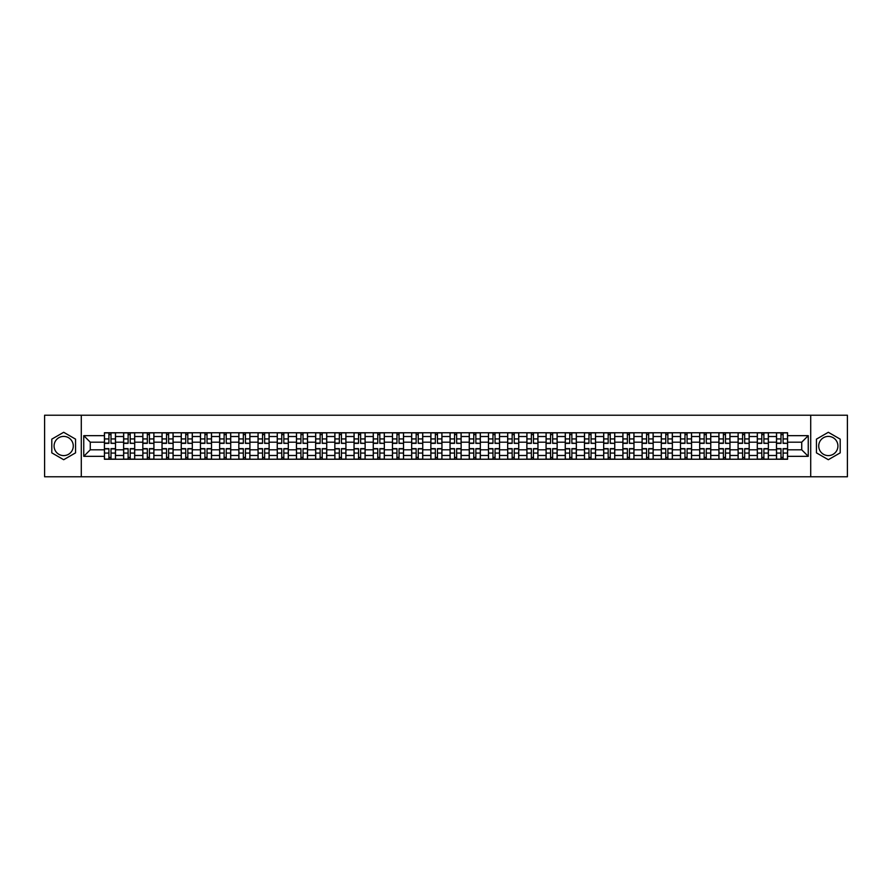 <?xml version="1.0" encoding="UTF-8"?>
<svg xmlns="http://www.w3.org/2000/svg" width="892" height="892" viewBox="0 0 892 892"><rect width="100%" height="100%" fill="white"/><g stroke="black" fill="none" stroke-linecap="round" stroke-linejoin="round"><path stroke-width="1.34" d="M63.678 455.6A9.6 9.6 0 0 1 54.078 446A9.6 9.6 0 0 1 63.678 436.4A9.6 9.6 0 0 1 73.278 446A9.6 9.6 0 0 1 63.678 455.6M828.322 455.6A9.6 9.6 0 0 1 818.722 446A9.6 9.6 0 0 1 828.322 436.4A9.6 9.6 0 0 1 837.923 446A9.6 9.6 0 0 1 828.322 455.6M810.716 476.774L847.4 476.774L847.4 415.226L44.6 415.226L44.6 476.774L810.716 476.774L810.716 415.226M123.62 459.235L123.62 436.522L115.503 436.522L115.503 459.235M115.503 436.522L115.503 432.765M123.62 436.522L123.62 432.765M134.703 432.765L134.703 459.235M142.832 459.235L142.832 432.765M153.903 432.765L153.903 459.235M162.032 459.235L162.032 432.765M173.104 432.765L173.104 459.235M181.232 459.235L181.232 432.765M192.304 432.765L192.304 459.235M200.432 459.235L200.432 432.765M211.515 432.765L211.515 459.235M219.633 459.235L219.633 432.765M230.716 432.765L230.716 459.235M238.833 459.235L238.833 432.765M249.916 432.765L249.916 459.235M258.044 459.235L258.044 432.765M269.116 432.765L269.116 459.235M277.245 459.235L277.245 432.765M288.317 432.765L288.317 459.235M296.445 459.235L296.445 432.765M307.517 432.765L307.517 459.235M315.645 459.235L315.645 432.765M326.728 432.765L326.728 459.235M334.846 459.235L334.846 432.765M345.929 432.765L345.929 459.235M354.046 459.235L354.046 432.765M365.129 432.765L365.129 459.235M373.257 459.235L373.257 432.765M384.329 432.765L384.329 459.235M392.458 459.235L392.458 432.765M403.53 432.765L403.53 459.235M411.658 459.235L411.658 432.765M422.741 432.765L422.741 459.235M430.858 459.235L430.858 432.765M441.941 432.765L441.941 459.235M450.059 459.235L450.059 432.765M461.142 432.765L461.142 459.235M469.259 459.235L469.259 432.765M480.342 432.765L480.342 459.235M488.47 459.235L488.47 432.765M499.542 432.765L499.542 459.235M507.671 459.235L507.671 432.765M518.743 432.765L518.743 459.235M526.871 459.235L526.871 432.765M537.954 432.765L537.954 459.235M546.071 459.235L546.071 432.765M557.154 432.765L557.154 459.235M565.272 459.235L565.272 432.765M576.355 432.765L576.355 459.235M584.483 459.235L584.483 432.765M595.555 432.765L595.555 459.235M603.683 459.235L603.683 432.765M614.755 432.765L614.755 459.235M622.884 459.235L622.884 432.765M633.956 432.765L633.956 459.235M642.084 459.235L642.084 432.765M653.167 432.765L653.167 459.235M661.284 459.235L661.284 432.765M672.367 432.765L672.367 459.235M680.484 459.235L680.484 432.765M691.568 432.765L691.568 459.235M699.696 459.235L699.696 432.765M710.768 432.765L710.768 459.235M718.896 459.235L718.896 432.765M729.968 432.765L729.968 459.235M738.097 459.235L738.097 432.765M749.168 432.765L749.168 459.235M757.297 459.235L757.297 432.765M768.38 432.765L768.38 459.235M776.497 459.235L776.497 432.765M776.497 449.813L768.38 449.813M757.297 449.813L749.168 449.813M738.097 449.813L729.968 449.813M718.896 449.813L710.768 449.813M699.696 449.813L691.568 449.813M680.484 449.813L672.367 449.813M661.284 449.813L653.167 449.813M642.084 449.813L633.956 449.813M622.884 449.813L614.755 449.813M603.683 449.813L595.555 449.813M584.483 449.813L576.355 449.813M565.272 449.813L557.154 449.813M546.071 449.813L537.954 449.813M526.871 449.813L518.743 449.813M507.671 449.813L499.542 449.813M488.47 449.813L480.342 449.813M469.259 449.813L461.142 449.813M450.059 449.813L441.941 449.813M430.858 449.813L422.741 449.813M411.658 449.813L403.53 449.813M392.458 449.813L384.329 449.813M373.257 449.813L365.129 449.813M354.046 449.813L345.929 449.813M334.846 449.813L326.728 449.813M315.645 449.813L307.517 449.813M296.445 449.813L288.317 449.813M277.245 449.813L269.116 449.813M258.044 449.813L249.916 449.813M238.833 449.813L230.716 449.813M219.633 449.813L211.515 449.813M200.432 449.813L192.304 449.813M181.232 449.813L173.104 449.813M162.032 449.813L153.903 449.813M142.832 449.813L134.703 449.813M123.62 449.813L115.503 449.813M776.497 442.187L768.38 442.187M757.297 442.187L749.168 442.187M738.097 442.187L729.968 442.187M718.896 442.187L710.768 442.187M699.696 442.187L691.568 442.187M680.484 442.187L672.367 442.187M661.284 442.187L653.167 442.187M642.084 442.187L633.956 442.187M622.884 442.187L614.755 442.187M603.683 442.187L595.555 442.187M584.483 442.187L576.355 442.187M565.272 442.187L557.154 442.187M546.071 442.187L537.954 442.187M526.871 442.187L518.743 442.187M507.671 442.187L499.542 442.187M488.47 442.187L480.342 442.187M469.259 442.187L461.142 442.187M450.059 442.187L441.941 442.187M430.858 442.187L422.741 442.187M411.658 442.187L403.53 442.187M392.458 442.187L384.329 442.187M373.257 442.187L365.129 442.187M354.046 442.187L345.929 442.187M334.846 442.187L326.728 442.187M315.645 442.187L307.517 442.187M296.445 442.187L288.317 442.187M277.245 442.187L269.116 442.187M258.044 442.187L249.916 442.187M238.833 442.187L230.716 442.187M219.633 442.187L211.515 442.187M200.432 442.187L192.304 442.187M181.232 442.187L173.104 442.187M162.032 442.187L153.903 442.187M142.832 442.187L134.703 442.187M123.62 442.187L115.503 442.187M90.27 449.813L104.42 449.813L104.42 442.187L90.27 442.187L90.27 449.813L83.748 456.336L83.748 435.664L104.42 435.664L104.42 442.187M787.58 442.187L787.58 449.813L801.73 449.813L801.73 442.187L787.58 442.187L787.58 432.765L104.42 432.765L104.42 435.664M787.58 435.664L808.252 435.664L808.252 456.336L787.58 456.336L787.58 449.813M104.42 449.813L104.42 459.235L787.58 459.235L787.58 456.336M104.42 456.336L83.748 456.336M81.284 476.774L81.284 415.226M75.552 439.143L63.678 432.285L51.803 439.143L51.803 452.857L63.678 459.714L75.552 452.857L75.552 439.143M840.197 439.143L828.322 432.285L816.448 439.143L816.448 452.857L828.322 459.714L840.197 452.857L840.197 439.143M111.009 457.384L108.913 457.384M108.913 434.616L111.009 434.616M130.21 457.384L128.114 457.384M128.114 434.616L130.21 434.616M149.41 457.384L147.325 457.384M147.325 434.616L149.41 434.616M168.61 457.384L166.525 457.384M166.525 434.616L168.61 434.616M187.822 457.384L185.726 457.384M185.726 434.616L187.822 434.616M207.022 457.384L204.926 457.384M204.926 434.616L207.022 434.616M226.222 457.384L224.126 457.384M224.126 434.616L226.222 434.616M245.423 457.384L243.326 457.384M243.326 434.616L245.423 434.616M264.623 457.384L262.538 457.384M262.538 434.616L264.623 434.616M283.823 457.384L281.738 457.384M281.738 434.616L283.823 434.616M303.035 457.384L300.938 457.384M300.938 434.616L303.035 434.616M322.235 457.384L320.139 457.384M320.139 434.616L322.235 434.616M341.435 457.384L339.339 457.384M339.339 434.616L341.435 434.616M360.636 457.384L358.539 457.384M358.539 434.616L360.636 434.616M379.836 457.384L377.751 457.384M377.751 434.616L379.836 434.616M399.036 457.384L396.951 457.384M396.951 434.616L399.036 434.616M418.248 457.384L416.151 457.384M416.151 434.616L418.248 434.616M437.448 457.384L435.352 457.384M435.352 434.616L437.448 434.616M456.648 457.384L454.552 457.384M454.552 434.616L456.648 434.616M475.849 457.384L473.752 457.384M473.752 434.616L475.849 434.616M495.049 457.384L492.964 457.384M492.964 434.616L495.049 434.616M514.249 457.384L512.164 457.384M512.164 434.616L514.249 434.616M533.461 457.384L531.364 457.384M531.364 434.616L533.461 434.616M552.661 457.384L550.565 457.384M550.565 434.616L552.661 434.616M571.861 457.384L569.765 457.384M569.765 434.616L571.861 434.616M591.062 457.384L588.965 457.384M588.965 434.616L591.062 434.616M610.262 457.384L608.177 457.384M608.177 434.616L610.262 434.616M629.462 457.384L627.377 457.384M627.377 434.616L629.462 434.616M648.674 457.384L646.577 457.384M646.577 434.616L648.674 434.616M667.874 457.384L665.778 457.384M665.778 434.616L667.874 434.616M687.074 457.384L684.978 457.384M684.978 434.616L687.074 434.616M706.274 457.384L704.178 457.384M704.178 434.616L706.274 434.616M725.475 457.384L723.39 457.384M723.39 434.616L725.475 434.616M744.675 457.384L742.59 457.384M742.59 434.616L744.675 434.616M763.887 457.384L761.79 457.384M761.79 434.616L763.887 434.616M783.087 457.384L780.991 457.384M780.991 434.616L783.087 434.616M83.748 435.664L90.27 442.187M801.73 449.813L808.252 456.336M801.73 442.187L808.252 435.664M111.009 443.09L115.436 443.357L111.009 443.357L111.009 432.888L115.436 432.888L112.972 432.888M115.436 443.09L115.436 432.888M108.913 434.493L111.009 434.493M106.951 432.888L104.487 432.888L104.487 443.357L108.913 443.357L108.913 432.888L107.129 432.888M104.487 432.888L112.793 432.888M108.913 448.643L108.913 459.112L104.487 459.112L104.487 448.643L108.913 448.643M111.009 457.507L108.913 457.507M107.129 459.112L115.436 459.112L115.436 448.643L111.009 448.643L111.009 459.112L112.793 459.112M130.21 443.09L134.636 443.357L130.21 443.357L130.21 432.888L134.636 432.888L132.183 432.888M134.636 443.09L134.636 432.888M128.114 434.493L130.21 434.493M126.151 432.888L123.687 432.888L123.687 443.357L128.114 443.357L128.114 432.888L126.329 432.888M123.687 432.888L131.994 432.888M149.41 443.09L153.848 443.357L149.41 443.357L149.41 432.888L153.848 432.888L151.384 432.888M153.848 443.09L153.848 432.888M147.325 434.493L149.41 434.493M145.351 432.888L142.887 432.888L142.887 443.357L147.325 443.357L147.325 432.888L145.53 432.888M142.887 432.888L151.194 432.888M128.114 448.643L128.114 459.112L123.687 459.112L123.687 448.643L128.114 448.643M130.21 457.507L128.114 457.507M126.329 459.112L134.636 459.112L134.636 448.643L130.21 448.643L130.21 459.112L131.994 459.112M147.325 448.643L147.325 459.112L142.887 459.112L142.887 448.643L147.325 448.643M149.41 457.507L147.325 457.507M145.53 459.112L153.848 459.112L153.848 448.643L149.41 448.643L149.41 459.112L151.194 459.112M168.61 443.09L173.048 443.357L168.61 443.357L168.61 432.888L173.048 432.888L170.584 432.888M173.048 443.09L173.048 432.888M166.525 434.493L168.61 434.493M164.552 432.888L162.088 432.888L162.088 443.357L166.525 443.357L166.525 432.888L164.741 432.888M162.088 432.888L170.394 432.888M187.822 443.09L192.248 443.357L187.822 443.357L187.822 432.888L192.248 432.888L189.784 432.888M192.248 443.09L192.248 432.888M185.726 434.493L187.822 434.493M183.752 432.888L181.288 432.888L181.288 443.357L185.726 443.357L185.726 432.888L183.942 432.888M181.288 432.888L189.606 432.888M207.022 443.09L211.449 443.357L207.022 443.357L207.022 432.888L211.449 432.888L208.984 432.888M211.449 443.09L211.449 432.888M204.926 434.493L207.022 434.493M202.952 432.888L200.499 432.888L200.499 443.357L204.926 443.357L204.926 432.888L203.142 432.888M200.499 432.888L208.806 432.888M166.525 448.643L166.525 459.112L162.088 459.112L162.088 448.643L166.525 448.643M168.61 457.507L166.525 457.507M164.741 459.112L173.048 459.112L173.048 448.643L168.61 448.643L168.61 459.112L170.394 459.112M185.726 448.643L185.726 459.112L181.288 459.112L181.288 448.643L185.726 448.643M187.822 457.507L185.726 457.507M183.942 459.112L192.248 459.112L192.248 448.643L187.822 448.643L187.822 459.112L189.606 459.112M204.926 448.643L204.926 459.112L200.499 459.112L200.499 448.643L204.926 448.643M207.022 457.507L204.926 457.507M203.142 459.112L211.449 459.112L211.449 448.643L207.022 448.643L207.022 459.112L208.806 459.112M226.222 443.09L230.649 443.357L226.222 443.357L226.222 432.888L230.649 432.888L228.196 432.888M230.649 443.09L230.649 432.888M224.126 434.493L226.222 434.493M222.164 432.888L219.7 432.888L219.7 443.357L224.126 443.357L224.126 432.888L222.342 432.888M219.7 432.888L228.006 432.888M224.126 448.643L224.126 459.112L219.7 459.112L219.7 448.643L224.126 448.643M226.222 457.507L224.126 457.507M222.342 459.112L230.649 459.112L230.649 448.643L226.222 448.643L226.222 459.112L228.006 459.112M245.423 443.09L249.849 443.357L245.423 443.357L245.423 432.888L249.849 432.888L247.396 432.888M249.849 443.09L249.849 432.888M243.326 434.493L245.423 434.493M241.364 432.888L238.9 432.888L238.9 443.357L243.326 443.357L243.326 432.888L241.542 432.888M238.9 432.888L247.207 432.888M243.326 448.643L243.326 459.112L238.9 459.112L238.9 448.643L243.326 448.643M245.423 457.507L243.326 457.507M241.542 459.112L249.849 459.112L249.849 448.643L245.423 448.643L245.423 459.112L247.207 459.112M264.623 443.09L269.061 443.357L264.623 443.357L264.623 432.888L269.061 432.888L266.596 432.888M269.061 443.09L269.061 432.888M262.538 434.493L264.623 434.493M260.564 432.888L258.1 432.888L258.1 443.357L262.538 443.357L262.538 432.888L260.743 432.888M258.1 432.888L266.407 432.888M262.538 448.643L262.538 459.112L258.1 459.112L258.1 448.643L262.538 448.643M264.623 457.507L262.538 457.507M260.743 459.112L269.061 459.112L269.061 448.643L264.623 448.643L264.623 459.112L266.407 459.112M283.823 443.09L288.261 443.357L283.823 443.357L283.823 432.888L288.261 432.888L285.797 432.888M288.261 443.09L288.261 432.888M281.738 434.493L283.823 434.493M279.765 432.888L277.3 432.888L277.3 443.357L281.738 443.357L281.738 432.888L279.954 432.888M277.3 432.888L285.607 432.888M281.738 448.643L281.738 459.112L277.3 459.112L277.3 448.643L281.738 448.643M283.823 457.507L281.738 457.507M279.954 459.112L288.261 459.112L288.261 448.643L283.823 448.643L283.823 459.112L285.607 459.112M303.035 443.09L307.461 443.357L303.035 443.357L303.035 432.888L307.461 432.888L304.997 432.888M307.461 443.09L307.461 432.888M300.938 434.493L303.035 434.493M298.965 432.888L296.501 432.888L296.501 443.357L300.938 443.357L300.938 432.888L299.154 432.888M296.501 432.888L304.819 432.888M300.938 448.643L300.938 459.112L296.501 459.112L296.501 448.643L300.938 448.643M303.035 457.507L300.938 457.507M299.154 459.112L307.461 459.112L307.461 448.643L303.035 448.643L303.035 459.112L304.819 459.112M322.235 443.09L326.662 443.357L322.235 443.357L322.235 432.888L326.662 432.888L324.197 432.888M326.662 443.09L326.662 432.888M320.139 434.493L322.235 434.493M318.165 432.888L315.712 432.888L315.712 443.357L320.139 443.357L320.139 432.888L318.355 432.888M315.712 432.888L324.019 432.888M320.139 448.643L320.139 459.112L315.712 459.112L315.712 448.643L320.139 448.643M322.235 457.507L320.139 457.507M318.355 459.112L326.662 459.112L326.662 448.643L322.235 448.643L322.235 459.112L324.019 459.112M341.435 443.09L345.862 443.357L341.435 443.357L341.435 432.888L345.862 432.888L343.409 432.888M345.862 443.09L345.862 432.888M339.339 434.493L341.435 434.493M337.377 432.888L334.913 432.888L334.913 443.357L339.339 443.357L339.339 432.888L337.555 432.888M334.913 432.888L343.219 432.888M339.339 448.643L339.339 459.112L334.913 459.112L334.913 448.643L339.339 448.643M341.435 457.507L339.339 457.507M337.555 459.112L345.862 459.112L345.862 448.643L341.435 448.643L341.435 459.112L343.219 459.112M360.636 443.09L365.062 443.357L360.636 443.357L360.636 432.888L365.062 432.888L362.609 432.888M365.062 443.09L365.062 432.888M358.539 434.493L360.636 434.493M356.577 432.888L354.113 432.888L354.113 443.357L358.539 443.357L358.539 432.888L356.755 432.888M354.113 432.888L362.42 432.888M358.539 448.643L358.539 459.112L354.113 459.112L354.113 448.643L358.539 448.643M360.636 457.507L358.539 457.507M356.755 459.112L365.062 459.112L365.062 448.643L360.636 448.643L360.636 459.112L362.42 459.112M379.836 443.09L384.274 443.357L379.836 443.357L379.836 432.888L384.274 432.888L381.809 432.888M384.274 443.09L384.274 432.888M377.751 434.493L379.836 434.493M375.777 432.888L373.313 432.888L373.313 443.357L377.751 443.357L377.751 432.888L375.956 432.888M373.313 432.888L381.62 432.888M377.751 448.643L377.751 459.112L373.313 459.112L373.313 448.643L377.751 448.643M379.836 457.507L377.751 457.507M375.956 459.112L384.274 459.112L384.274 448.643L379.836 448.643L379.836 459.112L381.62 459.112M399.036 443.09L403.474 443.357L399.036 443.357L399.036 432.888L403.474 432.888L401.01 432.888M403.474 443.09L403.474 432.888M396.951 434.493L399.036 434.493M394.978 432.888L392.513 432.888L392.513 443.357L396.951 443.357L396.951 432.888L395.167 432.888M392.513 432.888L400.82 432.888M396.951 448.643L396.951 459.112L392.513 459.112L392.513 448.643L396.951 448.643M399.036 457.507L396.951 457.507M395.167 459.112L403.474 459.112L403.474 448.643L399.036 448.643L399.036 459.112L400.82 459.112M418.248 443.09L422.674 443.357L418.248 443.357L418.248 432.888L422.674 432.888L420.21 432.888M422.674 443.09L422.674 432.888M416.151 434.493L418.248 434.493M414.178 432.888L411.714 432.888L411.714 443.357L416.151 443.357L416.151 432.888L414.367 432.888M411.714 432.888L420.032 432.888M416.151 448.643L416.151 459.112L411.714 459.112L411.714 448.643L416.151 448.643M418.248 457.507L416.151 457.507M414.367 459.112L422.674 459.112L422.674 448.643L418.248 448.643L418.248 459.112L420.032 459.112M437.448 443.09L441.875 443.357L437.448 443.357L437.448 432.888L441.875 432.888L439.41 432.888M441.875 443.09L441.875 432.888M435.352 434.493L437.448 434.493M433.378 432.888L430.925 432.888L430.925 443.357L435.352 443.357L435.352 432.888L433.568 432.888M430.925 432.888L439.232 432.888M435.352 448.643L435.352 459.112L430.925 459.112L430.925 448.643L435.352 448.643M437.448 457.507L435.352 457.507M433.568 459.112L441.875 459.112L441.875 448.643L437.448 448.643L437.448 459.112L439.232 459.112M456.648 443.09L461.075 443.357L456.648 443.357L456.648 432.888L461.075 432.888L458.622 432.888M461.075 443.09L461.075 432.888M454.552 434.493L456.648 434.493M452.59 432.888L450.125 432.888L450.125 443.357L454.552 443.357L454.552 432.888L452.768 432.888M450.125 432.888L458.432 432.888M454.552 448.643L454.552 459.112L450.125 459.112L450.125 448.643L454.552 448.643M456.648 457.507L454.552 457.507M452.768 459.112L461.075 459.112L461.075 448.643L456.648 448.643L456.648 459.112L458.432 459.112M475.849 443.09L480.286 443.357L475.849 443.357L475.849 432.888L480.286 432.888L477.822 432.888M480.286 443.09L480.286 432.888M473.752 434.493L475.849 434.493M471.79 432.888L469.326 432.888L469.326 443.357L473.752 443.357L473.752 432.888L471.968 432.888M469.326 432.888L477.633 432.888M473.752 448.643L473.752 459.112L469.326 459.112L469.326 448.643L473.752 448.643M475.849 457.507L473.752 457.507M471.968 459.112L480.286 459.112L480.286 448.643L475.849 448.643L475.849 459.112L477.633 459.112M495.049 443.09L499.487 443.357L495.049 443.357L495.049 432.888L499.487 432.888L497.022 432.888M499.487 443.09L499.487 432.888M492.964 434.493L495.049 434.493M490.99 432.888L488.526 432.888L488.526 443.357L492.964 443.357L492.964 432.888L491.18 432.888M488.526 432.888L496.833 432.888M492.964 448.643L492.964 459.112L488.526 459.112L488.526 448.643L492.964 448.643M495.049 457.507L492.964 457.507M491.18 459.112L499.487 459.112L499.487 448.643L495.049 448.643L495.049 459.112L496.833 459.112M514.249 443.09L518.687 443.357L514.249 443.357L514.249 432.888L518.687 432.888L516.223 432.888M518.687 443.09L518.687 432.888M512.164 434.493L514.249 434.493M510.191 432.888L507.726 432.888L507.726 443.357L512.164 443.357L512.164 432.888L510.38 432.888M507.726 432.888L516.044 432.888M512.164 448.643L512.164 459.112L507.726 459.112L507.726 448.643L512.164 448.643M514.249 457.507L512.164 457.507M510.38 459.112L518.687 459.112L518.687 448.643L514.249 448.643L514.249 459.112L516.044 459.112M533.461 443.09L537.887 443.357L533.461 443.357L533.461 432.888L537.887 432.888L535.423 432.888M537.887 443.09L537.887 432.888M531.364 434.493L533.461 434.493M529.391 432.888L526.938 432.888L526.938 443.357L531.364 443.357L531.364 432.888L529.58 432.888M526.938 432.888L535.245 432.888M531.364 448.643L531.364 459.112L526.938 459.112L526.938 448.643L531.364 448.643M533.461 457.507L531.364 457.507M529.58 459.112L537.887 459.112L537.887 448.643L533.461 448.643L533.461 459.112L535.245 459.112M552.661 443.09L557.087 443.357L552.661 443.357L552.661 432.888L557.087 432.888L554.623 432.888M557.087 443.09L557.087 432.888M550.565 434.493L552.661 434.493M548.591 432.888L546.138 432.888L546.138 443.357L550.565 443.357L550.565 432.888L548.781 432.888M546.138 432.888L554.445 432.888M550.565 448.643L550.565 459.112L546.138 459.112L546.138 448.643L550.565 448.643M552.661 457.507L550.565 457.507M548.781 459.112L557.087 459.112L557.087 448.643L552.661 448.643L552.661 459.112L554.445 459.112M571.861 443.09L576.288 443.357L571.861 443.357L571.861 432.888L576.288 432.888L573.835 432.888M576.288 443.09L576.288 432.888M569.765 434.493L571.861 434.493M567.803 432.888L565.338 432.888L565.338 443.357L569.765 443.357L569.765 432.888L567.981 432.888M565.338 432.888L573.645 432.888M569.765 448.643L569.765 459.112L565.338 459.112L565.338 448.643L569.765 448.643M571.861 457.507L569.765 457.507M567.981 459.112L576.288 459.112L576.288 448.643L571.861 448.643L571.861 459.112L573.645 459.112M591.062 443.09L595.499 443.357L591.062 443.357L591.062 432.888L595.499 432.888L593.035 432.888M595.499 443.09L595.499 432.888M588.965 434.493L591.062 434.493M587.003 432.888L584.539 432.888L584.539 443.357L588.965 443.357L588.965 432.888L587.181 432.888M584.539 432.888L592.846 432.888M588.965 448.643L588.965 459.112L584.539 459.112L584.539 448.643L588.965 448.643M591.062 457.507L588.965 457.507M587.181 459.112L595.499 459.112L595.499 448.643L591.062 448.643L591.062 459.112L592.846 459.112M610.262 443.09L614.699 443.357L610.262 443.357L610.262 432.888L614.699 432.888L612.235 432.888M614.699 443.09L614.699 432.888M608.177 434.493L610.262 434.493M606.203 432.888L603.739 432.888L603.739 443.357L608.177 443.357L608.177 432.888L606.393 432.888M603.739 432.888L612.046 432.888M608.177 448.643L608.177 459.112L603.739 459.112L603.739 448.643L608.177 448.643M610.262 457.507L608.177 457.507M606.393 459.112L614.699 459.112L614.699 448.643L610.262 448.643L610.262 459.112L612.046 459.112M629.462 443.09L633.9 443.357L629.462 443.357L629.462 432.888L633.9 432.888L631.436 432.888M633.9 443.09L633.9 432.888M627.377 434.493L629.462 434.493M625.404 432.888L622.939 432.888L622.939 443.357L627.377 443.357L627.377 432.888L625.593 432.888M622.939 432.888L631.257 432.888M627.377 448.643L627.377 459.112L622.939 459.112L622.939 448.643L627.377 448.643M629.462 457.507L627.377 457.507M625.593 459.112L633.9 459.112L633.9 448.643L629.462 448.643L629.462 459.112L631.257 459.112M648.674 443.09L653.1 443.357L648.674 443.357L648.674 432.888L653.1 432.888L650.636 432.888M653.1 443.09L653.1 432.888M646.577 434.493L648.674 434.493M644.604 432.888L642.151 432.888L642.151 443.357L646.577 443.357L646.577 432.888L644.793 432.888M642.151 432.888L650.458 432.888M646.577 448.643L646.577 459.112L642.151 459.112L642.151 448.643L646.577 448.643M648.674 457.507L646.577 457.507M644.793 459.112L653.1 459.112L653.1 448.643L648.674 448.643L648.674 459.112L650.458 459.112M667.874 443.09L672.3 443.357L667.874 443.357L667.874 432.888L672.3 432.888L669.836 432.888M672.3 443.09L672.3 432.888M665.778 434.493L667.874 434.493M663.804 432.888L661.351 432.888L661.351 443.357L665.778 443.357L665.778 432.888L663.994 432.888M661.351 432.888L669.658 432.888M665.778 448.643L665.778 459.112L661.351 459.112L661.351 448.643L665.778 448.643M667.874 457.507L665.778 457.507M663.994 459.112L672.3 459.112L672.3 448.643L667.874 448.643L667.874 459.112L669.658 459.112M687.074 443.09L691.501 443.357L687.074 443.357L687.074 432.888L691.501 432.888L689.048 432.888M691.501 443.09L691.501 432.888M684.978 434.493L687.074 434.493M683.016 432.888L680.551 432.888L680.551 443.357L684.978 443.357L684.978 432.888L683.194 432.888M680.551 432.888L688.858 432.888M684.978 448.643L684.978 459.112L680.551 459.112L680.551 448.643L684.978 448.643M687.074 457.507L684.978 457.507M683.194 459.112L691.501 459.112L691.501 448.643L687.074 448.643L687.074 459.112L688.858 459.112M706.274 443.09L710.712 443.357L706.274 443.357L706.274 432.888L710.712 432.888L708.248 432.888M710.712 443.09L710.712 432.888M704.178 434.493L706.274 434.493M702.216 432.888L699.752 432.888L699.752 443.357L704.178 443.357L704.178 432.888L702.394 432.888M699.752 432.888L708.058 432.888M704.178 448.643L704.178 459.112L699.752 459.112L699.752 448.643L704.178 448.643M706.274 457.507L704.178 457.507M702.394 459.112L710.712 459.112L710.712 448.643L706.274 448.643L706.274 459.112L708.058 459.112M725.475 443.09L729.912 443.357L725.475 443.357L725.475 432.888L729.912 432.888L727.448 432.888M729.912 443.09L729.912 432.888M723.39 434.493L725.475 434.493M721.416 432.888L718.952 432.888L718.952 443.357L723.39 443.357L723.39 432.888L721.606 432.888M718.952 432.888L727.259 432.888M723.39 448.643L723.39 459.112L718.952 459.112L718.952 448.643L723.39 448.643M725.475 457.507L723.39 457.507M721.606 459.112L729.912 459.112L729.912 448.643L725.475 448.643L725.475 459.112L727.259 459.112M744.675 443.09L749.113 443.357L744.675 443.357L744.675 432.888L749.113 432.888L746.649 432.888M749.113 443.09L749.113 432.888M742.59 434.493L744.675 434.493M740.616 432.888L738.152 432.888L738.152 443.357L742.59 443.357L742.59 432.888L740.806 432.888M738.152 432.888L746.47 432.888M742.59 448.643L742.59 459.112L738.152 459.112L738.152 448.643L742.59 448.643M744.675 457.507L742.59 457.507M740.806 459.112L749.113 459.112L749.113 448.643L744.675 448.643L744.675 459.112L746.47 459.112M763.887 443.09L768.313 443.357L763.887 443.357L763.887 432.888L768.313 432.888L765.849 432.888M768.313 443.09L768.313 432.888M761.79 434.493L763.887 434.493M759.817 432.888L757.364 432.888L757.364 443.357L761.79 443.357L761.79 432.888L760.006 432.888M757.364 432.888L765.671 432.888M761.79 448.643L761.79 459.112L757.364 459.112L757.364 448.643L761.79 448.643M763.887 457.507L761.79 457.507M760.006 459.112L768.313 459.112L768.313 448.643L763.887 448.643L763.887 459.112L765.671 459.112M783.087 443.09L787.513 443.357L783.087 443.357L783.087 432.888L787.513 432.888L785.049 432.888M787.513 443.09L787.513 432.888M780.991 434.493L783.087 434.493M779.028 432.888L776.564 432.888L776.564 443.357L780.991 443.357L780.991 432.888L779.207 432.888M776.564 432.888L784.871 432.888M780.991 448.643L780.991 459.112L776.564 459.112L776.564 448.643L780.991 448.643M783.087 457.507L780.991 457.507M779.207 459.112L787.513 459.112L787.513 448.643L783.087 448.643L783.087 459.112L784.871 459.112M757.297 436.522L749.168 436.522M738.097 436.522L729.968 436.522M718.896 436.522L710.768 436.522M699.696 436.522L691.568 436.522M680.484 436.522L672.367 436.522M661.284 436.522L653.167 436.522M642.084 436.522L633.956 436.522M622.884 436.522L614.755 436.522M603.683 436.522L595.555 436.522M584.483 436.522L576.355 436.522M565.272 436.522L557.154 436.522M546.071 436.522L537.954 436.522M526.871 436.522L518.743 436.522M507.671 436.522L499.542 436.522M488.47 436.522L480.342 436.522M469.259 436.522L461.142 436.522M450.059 436.522L441.941 436.522M430.858 436.522L422.741 436.522M411.658 436.522L403.53 436.522M392.458 436.522L384.329 436.522M373.257 436.522L365.129 436.522M354.046 436.522L345.929 436.522M334.846 436.522L326.728 436.522M315.645 436.522L307.517 436.522M296.445 436.522L288.317 436.522M277.245 436.522L269.116 436.522M258.044 436.522L249.916 436.522M238.833 436.522L230.716 436.522M219.633 436.522L211.515 436.522M200.432 436.522L192.304 436.522M181.232 436.522L173.104 436.522M162.032 436.522L153.903 436.522M142.832 436.522L134.703 436.522M776.497 436.522L768.38 436.522M757.297 455.478L749.168 455.478M738.097 455.478L729.968 455.478M718.896 455.478L710.768 455.478M699.696 455.478L691.568 455.478M680.484 455.478L672.367 455.478M661.284 455.478L653.167 455.478M642.084 455.478L633.956 455.478M622.884 455.478L614.755 455.478M603.683 455.478L595.555 455.478M584.483 455.478L576.355 455.478M565.272 455.478L557.154 455.478M546.071 455.478L537.954 455.478M526.871 455.478L518.743 455.478M507.671 455.478L499.542 455.478M488.47 455.478L480.342 455.478M469.259 455.478L461.142 455.478M450.059 455.478L441.941 455.478M430.858 455.478L422.741 455.478M411.658 455.478L403.53 455.478M392.458 455.478L384.329 455.478M373.257 455.478L365.129 455.478M354.046 455.478L345.929 455.478M334.846 455.478L326.728 455.478M315.645 455.478L307.517 455.478M296.445 455.478L288.317 455.478M277.245 455.478L269.116 455.478M258.044 455.478L249.916 455.478M238.833 455.478L230.716 455.478M219.633 455.478L211.515 455.478M200.432 455.478L192.304 455.478M181.232 455.478L173.104 455.478M162.032 455.478L153.903 455.478M142.832 455.478L134.703 455.478M123.62 455.478L115.503 455.478M776.497 455.478L768.38 455.478M111.009 438.942L115.436 438.942M104.487 443.09L108.913 443.09M104.487 438.942L108.913 438.942M108.913 448.91L104.487 448.91M108.913 453.058L104.487 453.058M115.436 448.91L111.009 448.91M115.436 453.058L111.009 453.058M130.21 438.942L134.636 438.942M123.687 443.09L128.114 443.09M123.687 438.942L128.114 438.942M149.41 438.942L153.848 438.942M142.887 443.09L147.325 443.09M142.887 438.942L147.325 438.942M128.114 448.91L123.687 448.91M128.114 453.058L123.687 453.058M134.636 448.91L130.21 448.91M134.636 453.058L130.21 453.058M147.325 448.91L142.887 448.91M147.325 453.058L142.887 453.058M153.848 448.91L149.41 448.91M153.848 453.058L149.41 453.058M168.61 438.942L173.048 438.942M162.088 443.09L166.525 443.09M162.088 438.942L166.525 438.942M187.822 438.942L192.248 438.942M181.288 443.09L185.726 443.09M181.288 438.942L185.726 438.942M207.022 438.942L211.449 438.942M200.499 443.09L204.926 443.09M200.499 438.942L204.926 438.942M166.525 448.91L162.088 448.91M166.525 453.058L162.088 453.058M173.048 448.91L168.61 448.91M173.048 453.058L168.61 453.058M185.726 448.91L181.288 448.91M185.726 453.058L181.288 453.058M192.248 448.91L187.822 448.91M192.248 453.058L187.822 453.058M204.926 448.91L200.499 448.91M204.926 453.058L200.499 453.058M211.449 448.91L207.022 448.91M211.449 453.058L207.022 453.058M226.222 438.942L230.649 438.942M219.7 443.09L224.126 443.09M219.7 438.942L224.126 438.942M224.126 448.91L219.7 448.91M224.126 453.058L219.7 453.058M230.649 448.91L226.222 448.91M230.649 453.058L226.222 453.058M245.423 438.942L249.849 438.942M238.9 443.09L243.326 443.09M238.9 438.942L243.326 438.942M243.326 448.91L238.9 448.91M243.326 453.058L238.9 453.058M249.849 448.91L245.423 448.91M249.849 453.058L245.423 453.058M264.623 438.942L269.061 438.942M258.1 443.09L262.538 443.09M258.1 438.942L262.538 438.942M262.538 448.91L258.1 448.91M262.538 453.058L258.1 453.058M269.061 448.91L264.623 448.91M269.061 453.058L264.623 453.058M283.823 438.942L288.261 438.942M277.3 443.09L281.738 443.09M277.3 438.942L281.738 438.942M281.738 448.91L277.3 448.91M281.738 453.058L277.3 453.058M288.261 448.91L283.823 448.91M288.261 453.058L283.823 453.058M303.035 438.942L307.461 438.942M296.501 443.09L300.938 443.09M296.501 438.942L300.938 438.942M300.938 448.91L296.501 448.91M300.938 453.058L296.501 453.058M307.461 448.91L303.035 448.91M307.461 453.058L303.035 453.058M322.235 438.942L326.662 438.942M315.712 443.09L320.139 443.09M315.712 438.942L320.139 438.942M320.139 448.91L315.712 448.91M320.139 453.058L315.712 453.058M326.662 448.91L322.235 448.91M326.662 453.058L322.235 453.058M341.435 438.942L345.862 438.942M334.913 443.09L339.339 443.09M334.913 438.942L339.339 438.942M339.339 448.91L334.913 448.91M339.339 453.058L334.913 453.058M345.862 448.91L341.435 448.91M345.862 453.058L341.435 453.058M360.636 438.942L365.062 438.942M354.113 443.09L358.539 443.09M354.113 438.942L358.539 438.942M358.539 448.91L354.113 448.91M358.539 453.058L354.113 453.058M365.062 448.91L360.636 448.91M365.062 453.058L360.636 453.058M379.836 438.942L384.274 438.942M373.313 443.09L377.751 443.09M373.313 438.942L377.751 438.942M377.751 448.91L373.313 448.91M377.751 453.058L373.313 453.058M384.274 448.91L379.836 448.91M384.274 453.058L379.836 453.058M399.036 438.942L403.474 438.942M392.513 443.09L396.951 443.09M392.513 438.942L396.951 438.942M396.951 448.91L392.513 448.91M396.951 453.058L392.513 453.058M403.474 448.91L399.036 448.91M403.474 453.058L399.036 453.058M418.248 438.942L422.674 438.942M411.714 443.09L416.151 443.09M411.714 438.942L416.151 438.942M416.151 448.91L411.714 448.91M416.151 453.058L411.714 453.058M422.674 448.91L418.248 448.91M422.674 453.058L418.248 453.058M437.448 438.942L441.875 438.942M430.925 443.09L435.352 443.09M430.925 438.942L435.352 438.942M435.352 448.91L430.925 448.91M435.352 453.058L430.925 453.058M441.875 448.91L437.448 448.91M441.875 453.058L437.448 453.058M456.648 438.942L461.075 438.942M450.125 443.09L454.552 443.09M450.125 438.942L454.552 438.942M454.552 448.91L450.125 448.91M454.552 453.058L450.125 453.058M461.075 448.91L456.648 448.91M461.075 453.058L456.648 453.058M475.849 438.942L480.286 438.942M469.326 443.09L473.752 443.09M469.326 438.942L473.752 438.942M473.752 448.91L469.326 448.91M473.752 453.058L469.326 453.058M480.286 448.91L475.849 448.91M480.286 453.058L475.849 453.058M495.049 438.942L499.487 438.942M488.526 443.09L492.964 443.09M488.526 438.942L492.964 438.942M492.964 448.91L488.526 448.91M492.964 453.058L488.526 453.058M499.487 448.91L495.049 448.91M499.487 453.058L495.049 453.058M514.249 438.942L518.687 438.942M507.726 443.09L512.164 443.09M507.726 438.942L512.164 438.942M512.164 448.91L507.726 448.91M512.164 453.058L507.726 453.058M518.687 448.91L514.249 448.91M518.687 453.058L514.249 453.058M533.461 438.942L537.887 438.942M526.938 443.09L531.364 443.09M526.938 438.942L531.364 438.942M531.364 448.91L526.938 448.91M531.364 453.058L526.938 453.058M537.887 448.91L533.461 448.91M537.887 453.058L533.461 453.058M552.661 438.942L557.087 438.942M546.138 443.09L550.565 443.09M546.138 438.942L550.565 438.942M550.565 448.91L546.138 448.91M550.565 453.058L546.138 453.058M557.087 448.91L552.661 448.91M557.087 453.058L552.661 453.058M571.861 438.942L576.288 438.942M565.338 443.09L569.765 443.09M565.338 438.942L569.765 438.942M569.765 448.91L565.338 448.91M569.765 453.058L565.338 453.058M576.288 448.91L571.861 448.91M576.288 453.058L571.861 453.058M591.062 438.942L595.499 438.942M584.539 443.09L588.965 443.09M584.539 438.942L588.965 438.942M588.965 448.91L584.539 448.91M588.965 453.058L584.539 453.058M595.499 448.91L591.062 448.91M595.499 453.058L591.062 453.058M610.262 438.942L614.699 438.942M603.739 443.09L608.177 443.09M603.739 438.942L608.177 438.942M608.177 448.91L603.739 448.91M608.177 453.058L603.739 453.058M614.699 448.91L610.262 448.91M614.699 453.058L610.262 453.058M629.462 438.942L633.9 438.942M622.939 443.09L627.377 443.09M622.939 438.942L627.377 438.942M627.377 448.91L622.939 448.91M627.377 453.058L622.939 453.058M633.9 448.91L629.462 448.91M633.9 453.058L629.462 453.058M648.674 438.942L653.1 438.942M642.151 443.09L646.577 443.09M642.151 438.942L646.577 438.942M646.577 448.91L642.151 448.91M646.577 453.058L642.151 453.058M653.1 448.91L648.674 448.91M653.1 453.058L648.674 453.058M667.874 438.942L672.3 438.942M661.351 443.09L665.778 443.09M661.351 438.942L665.778 438.942M665.778 448.91L661.351 448.91M665.778 453.058L661.351 453.058M672.3 448.91L667.874 448.91M672.3 453.058L667.874 453.058M687.074 438.942L691.501 438.942M680.551 443.09L684.978 443.09M680.551 438.942L684.978 438.942M684.978 448.91L680.551 448.91M684.978 453.058L680.551 453.058M691.501 448.91L687.074 448.91M691.501 453.058L687.074 453.058M706.274 438.942L710.712 438.942M699.752 443.09L704.178 443.09M699.752 438.942L704.178 438.942M704.178 448.91L699.752 448.91M704.178 453.058L699.752 453.058M710.712 448.91L706.274 448.91M710.712 453.058L706.274 453.058M725.475 438.942L729.912 438.942M718.952 443.09L723.39 443.09M718.952 438.942L723.39 438.942M723.39 448.91L718.952 448.91M723.39 453.058L718.952 453.058M729.912 448.91L725.475 448.91M729.912 453.058L725.475 453.058M744.675 438.942L749.113 438.942M738.152 443.09L742.59 443.09M738.152 438.942L742.59 438.942M742.59 448.91L738.152 448.91M742.59 453.058L738.152 453.058M749.113 448.91L744.675 448.91M749.113 453.058L744.675 453.058M763.887 438.942L768.313 438.942M757.364 443.09L761.79 443.09M757.364 438.942L761.79 438.942M761.79 448.91L757.364 448.91M761.79 453.058L757.364 453.058M768.313 448.91L763.887 448.91M768.313 453.058L763.887 453.058M783.087 438.942L787.513 438.942M776.564 443.09L780.991 443.09M776.564 438.942L780.991 438.942M780.991 448.91L776.564 448.91M780.991 453.058L776.564 453.058M787.513 448.91L783.087 448.91M787.513 453.058L783.087 453.058"/></g></svg>
